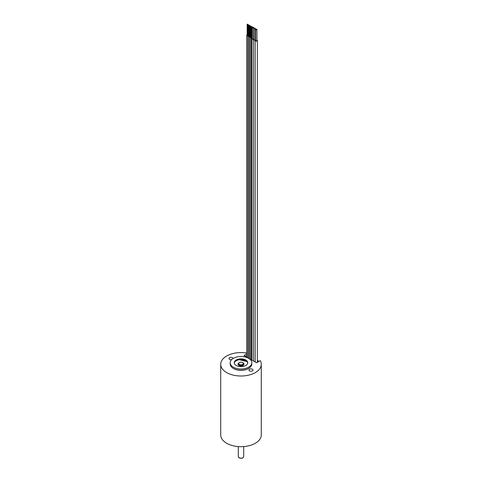 <?xml version="1.0" encoding="UTF-8"?>
<svg xmlns="http://www.w3.org/2000/svg" width="482" height="482" viewBox="0 0 482 482"><rect width="100%" height="100%" fill="white"/><g stroke="black" fill="none" stroke-linecap="round" stroke-linejoin="round"><path stroke-width="0.72" d="M240.253 359.638L240.313 360L246.754 361.47M246.639 361.524C244.97 360.042 242.862 359.536 240.313 360M247.73 363.133A6.76 3.904 180 0 0 243.277 359.843A6.76 3.904 180 0 0 236.216 360.759A6.76 3.904 0 0 0 234.27 363.133M236.216 359.982A6.76 3.904 0 0 0 234.24 362.741A6.76 3.904 0 0 0 238.409 366.35A6.76 3.904 0 0 0 245.784 365.507A6.76 3.904 180 0 0 247.76 362.741A6.76 3.904 180 0 0 243.591 359.138A6.76 3.904 180 0 0 236.216 359.982M233.348 358.325A10.821 6.248 0 0 0 230.179 362.741A10.821 6.248 0 0 0 236.861 368.513A10.821 6.248 0 0 0 248.652 367.163A10.821 6.248 180 0 0 251.821 362.741A10.821 6.248 180 0 0 245.139 356.975A10.821 6.248 180 0 0 233.348 358.325M230.179 362.741L230.179 363.958A10.821 6.248 0 0 0 236.861 369.73A10.821 6.248 0 0 0 248.652 368.375A10.821 6.248 180 0 0 251.821 363.958L251.821 362.741M246.748 353.059A20.286 11.713 0 0 0 220.714 364.29A20.286 11.713 0 0 0 241 376.002A20.286 11.713 0 0 0 261.286 364.29A20.286 11.713 0 0 0 260.292 360.663L256.587 362.801L243.964 355.511L246.748 353.902M252.429 370.887A2.03 1.169 0 0 0 253.02 370.062A2.03 1.169 0 0 0 251.773 368.977A2.03 1.169 0 0 0 249.562 369.23A2.03 1.169 0 0 0 248.965 370.062A2.03 1.169 0 0 0 250.218 371.14A2.03 1.169 0 0 0 252.429 370.887M231.613 359.638A2.03 1.169 180 0 1 228.98 358.518A2.03 1.169 180 0 1 229.571 357.692A2.03 1.169 180 0 1 231.782 357.439A2.03 1.169 180 0 1 233.035 358.518M257.364 361.211A19.34 11.164 180 0 1 258.087 361.934M258.786 361.53A20.286 11.713 0 0 0 257.364 360.241M220.714 364.29L220.714 434.963A20.286 11.713 180 0 0 226.654 443.247A20.286 11.713 0 0 0 248.766 445.79A20.286 11.713 0 0 0 261.286 434.963L261.286 364.29M257.99 361.988A19.208 11.086 0 0 0 257.364 361.355M246.356 356.891L246.748 356.553M246.748 355.559L245.495 356.282L246.356 356.782M242.139 359.717L241.428 359.62M243.006 365.446A2.705 1.56 0 0 0 243.705 364.398L243.705 363.85A2.705 1.56 180 0 1 242.036 365.29A2.705 1.56 180 0 1 239.09 364.952A2.705 1.56 180 0 1 238.295 363.85L238.295 364.398A2.705 1.56 0 0 0 238.903 365.386A2.976 1.717 180 0 1 238.409 363.332M255.822 29.739A0.651 0.374 0 0 0 256.743 29.209A0.651 0.374 0 0 0 255.822 29.739M255.635 29.474L255.635 40.518A0.651 0.374 0 0 0 256.93 40.518L256.93 29.474M255.635 40.018A1.085 0.627 0 0 0 255.201 40.518A1.085 0.627 0 0 0 255.52 40.958A1.085 0.627 0 0 0 256.695 41.097A1.085 0.627 0 0 0 257.364 40.518A1.085 0.627 0 0 0 257.051 40.078A1.085 0.627 0 0 0 256.93 40.018M255.135 28.281A0.651 0.374 0 0 0 254.219 28.812A0.651 0.374 0 0 0 255.135 28.281M254.026 28.546L254.026 39.59A0.651 0.374 0 0 0 255.327 39.59L255.327 28.546M255.635 39.301A1.085 0.627 0 0 0 255.442 39.15A1.085 0.627 0 0 0 255.327 39.09M254.026 39.09A1.085 0.627 0 0 0 253.592 39.59A1.085 0.627 0 0 0 253.912 40.03A1.085 0.627 0 0 0 255.635 39.879M253.526 27.354A0.651 0.374 0 0 0 252.61 27.884A0.651 0.374 0 0 0 253.526 27.354M252.417 27.619L252.417 38.662A0.651 0.374 0 0 0 253.719 38.662L253.719 27.619M254.026 38.373A1.085 0.627 0 0 0 253.833 38.223A1.085 0.627 0 0 0 253.719 38.162M252.417 38.162A1.085 0.627 0 0 0 251.99 38.662A1.085 0.627 0 0 0 252.303 39.102A1.085 0.627 0 0 0 254.026 38.952M252.134 26.908L251.574 26.775L252.134 26.908M251.67 37.68L252.134 37.68M247.17 34.885A0.759 0.44 0 0 0 246.965 34.969A0.759 0.44 0 0 0 246.748 35.276A0.759 0.44 0 0 0 247.212 35.68A0.759 0.44 0 0 0 248.037 35.59A0.759 0.44 0 0 0 248.26 35.276L248.26 35.523A0.759 0.44 0 0 0 248.067 35.602A0.759 0.44 0 0 0 247.844 35.915A0.759 0.44 0 0 0 248.314 36.319A0.759 0.44 0 0 0 249.14 36.222A0.759 0.44 0 0 0 249.363 35.915L249.363 36.156A0.759 0.44 0 0 0 249.17 36.24A0.759 0.44 0 0 0 248.947 36.548A0.759 0.44 0 0 0 249.411 36.951A0.759 0.44 0 0 0 250.236 36.855A0.759 0.44 0 0 0 250.459 36.548L250.459 36.795A0.759 0.44 0 0 0 250.266 36.873A0.759 0.44 0 0 0 250.044 37.18A0.759 0.44 0 0 0 250.513 37.59A0.759 0.44 0 0 0 251.339 37.494A0.759 0.44 0 0 0 251.562 37.18L251.562 37.427A0.759 0.44 0 0 0 251.369 37.512A0.759 0.44 0 0 0 251.146 37.819A0.759 0.44 0 0 0 251.604 38.217A0.759 0.44 0 0 0 252.417 38.138M251.038 26.275L250.471 26.142L251.038 26.275M250.568 37.048L251.038 37.048M251.562 37.18A0.759 0.44 0 0 0 251.134 36.789M249.935 25.642L249.369 25.504L249.935 25.642M249.471 36.415L249.935 36.415M250.459 36.548A0.759 0.44 0 0 0 250.031 36.156M248.839 25.004L248.272 24.871L248.839 25.004M248.369 35.776L248.839 35.776M249.363 35.915A0.759 0.44 0 0 0 248.935 35.517M248.26 35.276A0.759 0.44 0 0 0 247.832 34.885M247.266 35.144L247.736 35.144M247.736 24.371L247.17 24.233L247.736 24.371M243.591 363.332A2.976 1.717 180 0 1 242.801 365.549A2.976 1.717 180 0 1 238.897 365.392M232.396 367.748A10.483 6.049 0 0 0 248.411 368.567A10.483 6.049 180 0 0 249.604 367.748M243.705 446.573L243.705 456.611A2.705 1.56 180 0 1 242.036 458.051A2.705 1.56 180 0 1 239.09 457.713A2.705 1.56 180 0 1 238.295 456.611L238.295 446.573M242.91 362.741A2.705 1.56 180 0 1 243.705 363.85L242.832 362.56C240.44 361.753 238.927 362.187 238.295 363.85M239.373 364.458A2.302 1.326 180 0 1 239.373 362.578A2.302 1.326 180 0 1 242.627 362.578A2.302 1.326 180 0 1 242.627 364.458A2.302 1.326 180 0 1 239.373 364.458M243.705 456.611C243.073 458.274 241.56 458.701 239.168 457.9L238.295 456.611M238.295 364.398L239.03 365.38C241.325 366.712 244.543 364.723 243.705 364.398M255.201 362L255.201 40.518M257.364 362.35L257.364 40.518M253.592 361.072L253.592 39.59M251.99 360.144L251.99 38.662M252.237 37.819L252.237 26.775M251.146 359.656L251.146 37.819M251.574 37.819L251.574 26.775M251.134 37.18L251.134 26.142M250.044 359.024L250.044 37.18M250.471 37.18L250.471 26.142M250.031 36.548L250.031 25.504M248.947 358.385L248.947 36.548M249.369 36.548L249.369 25.504M248.935 35.915L248.935 24.871M247.844 357.752L247.844 35.915M248.272 35.915L248.272 24.871M246.748 357.114L246.748 35.276M247.832 35.276L247.832 24.233M247.17 35.276L247.17 24.233"/></g></svg>
